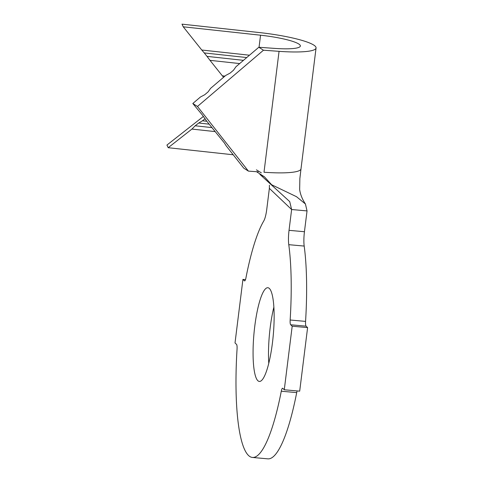 <?xml version="1.0" encoding="UTF-8"?>
<svg xmlns="http://www.w3.org/2000/svg" width="483" height="483" viewBox="0 0 483 483"><rect width="100%" height="100%" fill="white"/><g stroke="black" fill="none" stroke-linecap="round" stroke-linejoin="round"><path stroke-width="0.72" d="M272.43 342.972A47.056 9.678 -84.8 0 0 267.854 287.717A47.056 9.678 -84.8 0 0 254.776 326.188A47.056 9.678 -84.8 0 0 259.353 381.443A47.056 9.678 -84.8 0 0 272.43 342.972M273.861 307.158A47.056 9.678 -84.8 0 0 270.19 327.589A47.056 9.678 -84.8 0 0 268.759 363.403M258.157 171.821L248.413 171.121L243.758 168.162L226.122 145.781L224.444 143.059L206.531 120.913L202.238 114.869L192.814 103.507L200.433 97.017L204.744 94.722L208.131 91.836L210.582 88.359L225.815 75.378L230.131 73.09L233.518 70.204L235.97 66.726L258.822 47.256L274.41 48.378A37.173 5.844 7.1 0 0 300.366 46.024A37.173 5.844 7.1 0 0 260.548 35.205L183.244 26.8L201.767 50.021L249.488 55.213M239.677 63.569L209.996 60.345L222.343 75.825L224.963 76.109M205.154 118.685L202.468 120.798L206.809 121.269M214.935 131.581L191.92 129.076L168.187 147.707L166.937 145.057L203.44 116.403M233.211 154.777L168.187 147.707M307.037 210.92L291.623 209.525L269.369 188.37L266.779 209.175A15.818 3.254 95.2 0 1 263.784 220.924A123.376 25.37 -84.8 0 0 245.919 277.954A5.536 1.141 95.2 0 1 244.627 280.925A5.536 1.141 95.2 0 1 244.446 280.834L242.931 279.397L235.016 342.948L236.531 344.391A5.536 1.141 95.2 0 1 237.05 349.161A123.376 25.37 -84.8 0 0 252.458 457.449A123.376 25.37 -84.8 0 0 281.287 391.212A5.536 1.141 95.2 0 1 282.579 388.235A5.536 1.141 95.2 0 1 282.754 388.326L284.276 389.769L292.191 326.212L290.669 324.769A5.536 1.141 95.2 0 1 290.156 320L305.57 321.4A123.376 25.37 -84.8 0 0 304.187 246.07L288.774 244.676A15.818 3.254 95.2 0 1 289.033 230.331L291.623 209.525L289.722 201.616L259.872 174.357L264.455 176.826L271.645 184.754L296.526 196.708L305.437 204.001L307.037 210.92L304.447 231.725A15.818 3.254 -84.8 0 0 304.187 246.07M290.156 320A123.376 25.37 -84.8 0 0 288.774 244.676M242.931 279.397L245.497 279.627M252.458 457.449L267.872 458.85A123.376 25.37 -84.8 0 0 296.701 392.607L281.287 391.212M284.276 389.769L299.689 391.164L307.605 327.613L306.089 326.17L290.669 324.769M292.191 326.212L307.605 327.613M305.57 321.4A5.536 1.141 -84.8 0 0 306.089 326.17M297.123 390.934A5.536 1.141 -84.8 0 0 296.701 392.607M269.369 188.37L269.411 185.194M264.412 176.802L256.509 171.7M183.244 26.8L182 24.15L259.305 32.554A52.985 8.332 -172.9 0 1 316.063 47.974A52.985 8.332 -172.9 0 1 279.059 51.337L263.47 50.214L197.462 106.459L248.413 171.121M258.822 47.256L263.47 50.214M209.085 124.155L198.7 123.026L202.468 120.798M211.796 127.59L195.186 125.785L198.7 123.026M191.92 129.076L195.186 125.785M223.587 77.28L222.343 75.825M246.741 57.549L204.261 52.931L201.767 50.021M243.468 60.339L207.002 56.372L204.261 52.931M209.996 60.345L207.002 56.372M192.814 103.507L197.462 106.459M260.548 35.205L259.045 47.274M289.033 230.331L304.447 231.725M244.446 280.834L244.815 280.871M316.063 47.974L301 168.887A52.985 8.332 -172.9 0 1 264.002 172.244L279.059 51.337M301 168.887L299.858 178.619L299.659 189.523C300.299 194.317 302.225 199.147 305.437 204.001M261.345 172.854L256.407 169.835"/></g></svg>
